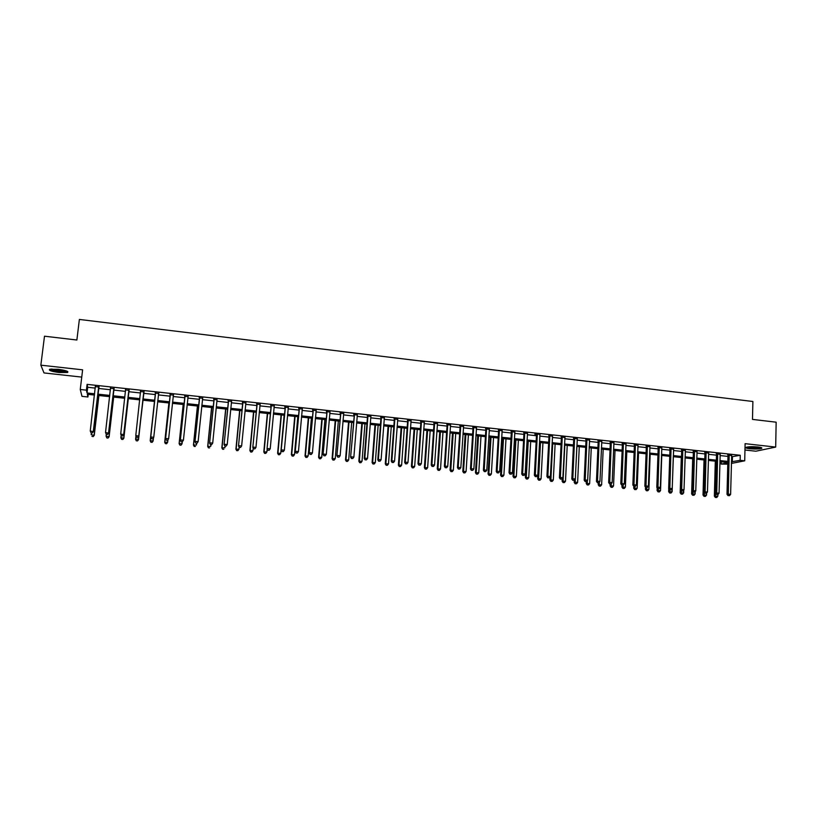 <?xml version="1.0" encoding="UTF-8"?>
<svg xmlns="http://www.w3.org/2000/svg" width="817" height="817" viewBox="0 0 817 817"><rect width="100%" height="100%" fill="white"/><g stroke="black" fill="none" stroke-linecap="round" stroke-linejoin="round"><path stroke-width="1.23" d="M59.171 372.521L67.545 372.501C68.914 371.429 65.758 370.356 58.089 369.284L49.684 369.294C48.356 370.387 51.522 371.469 59.171 372.521M749.74 448.747C755.163 449.207 759.116 449.095 761.587 448.4C762.496 447.869 761.291 447.399 757.972 446.981C752.518 446.521 748.566 446.633 746.105 447.328C745.196 447.859 746.411 448.339 749.74 448.747M88.226 394.376L87.919 396.991L81.986 396.357L80.26 389.495L86.408 390.158L87.031 392.987L94.619 393.794M744.961 450.014L755.858 451.209L775.69 447.083L776.15 422.185L752.488 419.407L752.886 401.494L79.372 319.437L76.88 340.015L44.496 336.206L40.85 365.168L44.006 372.94L81.741 377.097M727.773 464.148L721.197 464.087L727.804 462.779M721.258 461.799L721.197 464.087M731.542 456.795L740.253 455.273L87.092 384.368L87.705 387.278L95.293 388.095M98.459 388.443L110.458 389.74M113.573 390.066L125.532 391.363M128.586 391.69L140.504 392.977M143.506 393.304L155.373 394.58M158.355 394.907L170.12 396.174M173.122 396.5L184.785 397.756M187.798 398.083L199.348 399.329M202.391 399.656L213.829 400.892M216.883 401.229L228.229 402.454M231.293 402.781L242.526 403.996M245.611 404.323L256.742 405.528M259.847 405.865L270.876 407.05M273.991 407.387L284.919 408.571M288.054 408.908L298.879 410.073M302.035 410.42L312.748 411.574M315.924 411.921L326.545 413.065M329.731 413.412L340.25 414.546M343.457 414.893L353.884 416.016M357.1 416.364L367.425 417.477M370.652 417.824L380.896 418.927M384.133 419.284L394.274 420.377M397.542 420.724L407.581 421.817M410.859 422.164L420.816 423.247M424.105 423.594L433.97 424.666M437.269 425.014L447.042 426.076M450.351 426.433L460.032 427.475M463.362 427.832L472.961 428.874M476.301 429.231L485.809 430.263M489.158 430.62L498.584 431.642M501.944 431.999L511.279 433.01M514.659 433.378L523.901 434.368M527.302 434.736L536.463 435.727M539.863 436.094L548.942 437.075M552.363 437.442L561.35 438.412M564.782 438.79L573.697 439.75M577.129 440.118L585.963 441.078M589.414 441.446L598.167 442.385M601.629 442.763L610.299 443.702M613.771 444.07L622.36 444.999M625.842 445.377L634.36 446.296M637.852 446.674L646.288 447.583M649.791 447.961L658.155 448.87M661.668 449.248L669.95 450.136M673.474 450.524L681.684 451.403M685.218 451.791L693.347 452.669M696.891 453.047L704.959 453.915M708.513 454.303L716.489 455.161M720.053 455.549L727.967 456.407M731.572 455.529L727.886 455.13M720.094 454.283L716.417 453.884M708.543 453.037L704.877 452.638M696.942 451.781L693.276 451.382M685.259 450.514L681.613 450.116M673.525 449.248L669.879 448.85M661.719 447.961L658.083 447.573M649.842 446.685L646.216 446.286M637.903 445.388L634.288 444.999M625.904 444.091L622.299 443.692M613.833 442.783L610.238 442.395M601.69 441.466L598.105 441.078M589.476 440.149L585.901 439.76M577.2 438.811L573.636 438.433M564.853 437.473L561.299 437.095M552.425 436.135L548.891 435.747M540.078 434.368L535.697 433.888L534.778 434.225L536.412 434.399M527.373 433.418L523.85 433.041M514.741 432.05L511.228 431.672M511.544 431.703L512.096 431.335M502.026 430.671L498.533 430.293M498.84 430.334L499.473 430.396M489.25 429.293L485.758 428.915M486.054 428.945L486.666 429.017M476.382 427.904L472.92 427.526M473.206 427.557L473.799 427.618M463.453 426.505L459.991 426.127M460.277 426.157L460.849 426.219M450.443 425.095L447.001 424.717M437.361 423.676L433.929 423.298M424.197 422.246L420.775 421.878M410.961 420.816L407.55 420.449M397.644 419.376L394.243 419.009M384.245 417.926L380.865 417.558M370.765 416.466L367.395 416.098M357.213 414.995L353.853 414.638M343.569 413.525L340.229 413.157M329.843 412.034L326.524 411.676M316.046 410.543L312.737 410.185M302.157 409.031L298.859 408.684M288.187 407.52L284.908 407.172M274.124 405.998L270.866 405.651M259.98 404.466L256.732 404.119M245.754 402.934L242.516 402.577M231.436 401.382L228.219 401.035M217.026 399.819L213.829 399.472M202.545 398.247L199.358 397.91M187.992 396.674L184.785 396.327M173.357 395.091L170.13 394.744M158.631 393.498L155.383 393.14M143.802 391.894L140.534 391.537M128.892 390.281L125.604 389.923M113.88 388.657L110.571 388.289M98.786 387.013L95.446 386.655M80.26 389.495L82.619 369.825L40.85 365.168M87.092 384.368L86.408 390.158M740.253 455.273L740.141 460.328L744.716 460.819L731.378 463.433M775.69 447.083L745.104 443.672L744.716 460.819M94.476 395.04L87.317 394.284L87.919 396.991M727.814 462.493L719.9 461.656M716.325 461.268L708.339 460.42M704.775 460.042L696.717 459.185M693.163 458.807L685.024 457.939M681.49 457.561L673.269 456.683M669.746 456.305L661.453 455.426M657.94 455.049L649.566 454.16M646.063 453.792L637.617 452.884M634.125 452.516L625.597 451.607M622.115 451.239L613.516 450.32M610.033 449.953L601.353 449.023M597.891 448.656L589.128 447.726M585.677 447.359L576.833 446.419L575.188 482.193L577.609 482.428L579.284 446.674M573.391 446.051L564.476 445.102M561.044 444.734L552.037 443.774M548.615 443.406L539.526 442.446M536.126 442.079L526.955 441.098M523.554 440.741L514.302 439.75M510.921 439.393L501.577 438.402M498.207 438.045L488.78 437.034M485.421 436.676L475.902 435.665M472.563 435.308L462.953 434.287M459.624 433.929L449.932 432.898M446.613 432.55L436.829 431.499M433.521 431.151L423.655 430.099M420.357 429.752L410.389 428.69M407.121 428.343L397.062 427.271M393.794 426.923L383.643 425.841M380.395 425.494L370.152 424.401M366.915 424.054L356.569 422.961M353.353 422.614L342.915 421.501M339.709 421.163L329.18 420.04M325.993 419.703L315.352 418.57M312.186 418.233L301.453 417.089M298.297 416.752L287.461 415.598M284.316 415.261L273.378 414.096M270.253 413.759L259.224 412.585M256.109 412.258L244.967 411.074M241.883 410.737L230.639 409.542M227.565 409.215L216.209 408.01M213.155 407.683L201.697 406.457M198.654 406.141L187.093 404.905M184.07 404.589L172.397 403.343M169.395 403.016L157.61 401.77M154.627 401.443L142.74 400.187M139.738 399.86L127.809 398.594M124.746 398.267L112.777 396.991M109.662 396.664L97.652 395.377M731.419 461.789L740.141 460.328M97.795 394.141L109.805 395.418M112.92 395.755L124.889 397.031M127.942 397.358L139.881 398.625M142.873 398.951L154.76 400.218M157.742 400.534L169.528 401.79M172.52 402.117L184.193 403.363M187.216 403.68L198.776 404.915M201.819 405.242L213.278 406.468M216.331 406.795L227.677 408M230.751 408.326L241.995 409.531M245.09 409.858L256.221 411.053M259.336 411.38L270.366 412.565M273.491 412.891L284.428 414.066M287.564 414.393L298.399 415.557M301.555 415.894L312.288 417.038M315.454 417.375L326.085 418.508M329.271 418.845L339.811 419.979M343.017 420.316L353.444 421.429M356.672 421.776L367.007 422.879M370.244 423.226L380.487 424.319M383.735 424.666L393.886 425.749M397.144 426.096L407.203 427.168M410.481 427.516L420.438 428.588M423.727 428.935L433.602 429.987M436.911 430.345L446.685 431.386M450.004 431.744L459.695 432.775M463.025 433.133L472.635 434.154M475.974 434.511L485.492 435.532M488.842 435.89L498.268 436.891M501.638 437.248L510.982 438.249M514.363 438.606L523.615 439.597M527.016 439.965L536.187 440.945M539.588 441.303L548.677 442.273M552.098 442.64L561.095 443.6M564.527 443.968L573.452 444.918M576.894 445.285L585.728 446.235M589.18 446.603L597.942 447.532M601.404 447.9L610.085 448.829M613.557 449.197L622.156 450.116M625.638 450.494L634.166 451.403M637.658 451.77L646.104 452.679M649.607 453.047L657.971 453.946M661.494 454.323L669.777 455.202M673.31 455.58L681.521 456.458M685.065 456.836L693.194 457.704M696.748 458.082L704.805 458.94M708.37 459.328L716.356 460.175M719.92 460.553L727.845 461.401M732.441 456.887L732.318 461.881M87.705 387.278L87.031 392.987M729.275 455.375L727.988 455.641L727.007 494.316L728.304 494.122L729.183 454.855M728.58 495.572L729.499 495.664L728.58 495.572L728.304 494.122L730.612 494.356L731.695 455.13M727.988 455.641L727.753 454.701M727.007 494.316L728.059 495.653M729.499 495.664L730.612 494.356M715.304 461.166L714.354 496.164L717.857 496.205L717.898 494.53M715.661 493.417L715.365 497.471L716.775 497.492L715.866 497.4M717.857 496.205L716.775 497.492M715.365 497.471L714.354 496.164M717.786 454.129L716.509 454.405L715.467 493.172L716.744 492.978L717.683 453.609M717.02 494.438L717.949 494.53L717.02 494.438L716.744 492.978L719.062 493.213L720.216 453.884M716.509 454.405L716.274 453.455M715.467 493.172L716.509 494.51M717.949 494.53L719.062 493.213M706.225 452.873L704.979 453.159L703.866 492.028L705.122 491.834L706.123 452.363M705.398 493.294L706.337 493.386L705.398 493.294L705.122 491.834L707.451 492.059L708.666 452.638M704.979 453.159L704.734 452.209M703.866 492.028L704.897 493.366M706.337 493.386L707.451 492.059M694.603 451.617L693.378 451.903L692.193 490.874L693.429 490.67L694.501 451.096M693.715 492.14L694.654 492.232L693.715 492.14L693.429 490.67L695.767 490.905L697.064 451.372M693.378 451.903L693.133 450.953M692.193 490.874L693.224 492.212M694.654 492.232L695.767 490.905M704.029 459.961L703.018 495.051L706.521 495.092L706.572 493.1M704.305 492.6L704.029 496.358L705.428 496.379L704.52 496.287M706.521 495.092L705.428 496.379M704.029 496.358L703.018 495.051M692.693 458.756L691.631 493.938L695.114 493.968L695.185 491.599M692.887 491.773L692.632 495.245L694.031 495.265L693.112 495.173M695.114 493.968L694.031 495.265M692.632 495.245L691.631 493.938M681.307 457.54L680.173 492.814L683.655 492.845L683.747 490.077M681.409 490.956L681.174 494.132L682.573 494.142L681.654 494.05M683.655 492.845L682.573 494.142M681.174 494.132L680.173 492.814M682.91 450.351L681.705 450.637L680.459 489.71L681.664 489.506L682.818 449.83M681.97 490.976L682.91 491.068L681.97 490.976L681.664 489.506L684.023 489.74L685.392 450.116M681.705 450.637L681.47 449.687M680.459 489.71L681.49 491.058M682.91 491.068L684.023 489.74M668.766 488.678L668.663 491.681L672.125 491.711L673.29 456.683M669.869 489.914L669.654 492.998L671.043 493.019L670.124 492.927M672.125 491.711L671.043 493.019M669.654 492.998L668.663 491.681M760.729 447.44L757.267 448.043C752.202 448.176 748.77 447.849 746.973 447.073M748.209 446.889L759.493 447.195M746.278 447.256C748.781 448.033 752.61 448.339 757.778 448.176L761.424 447.665M66.902 371.132L66.831 371.204C65.85 371.745 63.307 371.817 59.212 371.408C54.29 370.785 51.389 370.019 50.531 369.11M51.665 369.008L59.243 370.734L65.83 370.755M49.623 369.315C51.246 370.264 54.463 371.02 59.273 371.612L67.719 371.551M671.155 449.084L669.981 449.37L668.663 488.546L669.848 488.341L671.063 448.553M670.154 489.812L671.104 489.904L670.154 489.812L669.848 488.341L672.217 488.576L673.647 448.839M669.981 449.37L669.736 448.41M668.663 488.546L669.685 489.894M671.104 489.904L672.217 488.576M659.339 447.798L658.185 448.094L656.797 487.371L657.961 487.167L659.237 447.277M658.277 488.648L659.227 488.74L658.277 488.648L657.961 487.167L660.34 487.402L661.841 447.563M658.185 448.094L657.94 447.134M656.797 487.371L657.808 488.729M659.227 488.74L660.34 487.402M647.452 446.521L646.318 446.817L644.858 486.186L646.002 485.982L647.36 445.99M646.329 487.463L647.289 487.555L646.329 487.463L646.002 485.982L648.402 486.217L649.975 446.276M646.318 446.817L646.084 445.847M644.858 486.186L645.869 487.545M647.289 487.555L648.402 486.217M635.503 445.224L634.39 445.52L632.858 485.002L633.972 484.787L635.412 444.693M634.309 486.278L635.279 486.37L634.309 486.278L633.972 484.787L636.382 485.032L638.036 444.979M634.39 445.52L634.155 444.56M632.858 485.002L633.859 486.36M635.279 486.37L636.382 485.032M623.483 443.917L622.391 444.223L620.787 483.807L621.88 483.593L623.391 443.396M622.227 485.094L623.197 485.186L622.227 485.094L621.88 483.593L624.311 483.838L626.036 443.682M622.391 444.223L622.156 443.263M620.787 483.807L621.788 485.175M623.197 485.186L624.311 483.838M657.174 487.882L657.082 490.547L660.544 490.578L661.76 455.457M658.267 488.77L658.073 491.865L659.452 491.875L658.522 491.793M660.544 490.578L659.452 491.875M658.073 491.865L657.082 490.547M645.522 487.085L645.44 489.403L648.892 489.434L650.169 454.221M646.604 487.616L646.421 490.731L647.799 490.741L646.87 490.649M648.892 489.434L647.799 490.741M646.421 490.731L645.44 489.403M633.808 486.289L633.726 488.249L637.168 488.28L638.516 452.986M634.88 486.452L634.707 489.577L636.086 489.597L635.146 489.506M637.168 488.28L636.086 489.597M634.707 489.577L633.726 488.249M622.033 485.196L621.962 487.095L625.393 487.126L626.802 451.74M623.095 485.206L622.932 488.433L624.311 488.443L623.361 488.352M625.393 487.126L624.311 488.443M622.932 488.433L621.962 487.095M610.197 484.032L610.125 485.931L613.547 485.962L615.017 450.484M611.249 483.746L611.096 487.269L612.464 487.279L611.514 487.187M613.547 485.962L612.464 487.279M611.096 487.269L610.125 485.931M611.402 442.61L610.33 442.916L608.655 482.612L609.727 482.387L611.3 442.079M610.074 483.889L611.055 483.991L610.074 483.889L609.727 482.387L612.158 482.633L613.965 442.375M610.33 442.916L610.095 441.956M608.655 482.612L609.645 483.981M611.055 483.991L612.158 482.633M598.299 482.857L598.218 484.767L601.629 484.787L603.171 449.217M599.351 482.153L599.188 486.105L600.546 486.115L599.596 486.023M601.629 484.787L600.546 486.115M599.188 486.105L598.218 484.767M599.249 441.292L598.197 441.609L596.451 481.407L597.493 481.182L599.147 440.761M597.86 482.684L598.83 482.786L597.86 482.684L597.493 481.182L599.944 481.427L601.823 441.057M598.197 441.609L597.962 440.639M596.451 481.407L597.441 482.776M598.83 482.786L599.944 481.427M586.34 481.622L586.249 483.593L589.649 483.613L591.263 447.951M587.382 480.549L587.209 484.93L588.567 484.941L587.607 484.849M589.649 483.613L588.567 484.941M587.209 484.93L586.249 483.593M587.025 439.975L586.003 440.292L584.175 480.192L585.197 479.967L586.923 439.444M585.564 481.479L586.555 481.57L585.564 481.479L585.197 479.967L587.658 480.212L589.619 439.73M586.003 440.292L585.758 439.311M584.175 480.192L585.156 481.56M586.555 481.57L587.658 480.212M574.32 480.202L574.218 482.408L575.188 482.193L575.168 483.756L576.526 483.766L575.556 483.674M577.609 482.428L576.526 483.766M575.168 483.756L574.218 482.408M574.729 438.647L573.728 438.964L571.829 478.966L572.819 478.742L574.627 438.106M573.207 480.253L574.198 480.355L573.207 480.253L572.819 478.742L575.301 478.987L577.333 438.402M573.728 438.964L573.493 437.983M571.829 478.966L572.809 480.345M574.198 480.355L575.301 478.987M562.249 478.537L562.116 481.223L565.497 481.244L567.233 445.388M564.813 445.132L563.066 481.009L563.056 482.571L564.414 482.581L563.444 482.479M565.497 481.244L564.414 482.581M563.056 482.571L562.116 481.223M562.362 437.309L561.391 437.626L559.41 477.741L560.38 477.506L562.27 436.768M560.768 479.028L561.769 479.13L560.768 479.028L560.38 477.506L562.872 477.761L564.986 437.064M561.391 437.626L561.156 436.646M559.41 477.741L560.38 479.119M561.769 479.13L562.872 477.761M550.107 476.862L549.943 480.028L553.313 480.049L555.121 444.101M552.69 443.845L550.872 479.804L550.883 481.376L552.231 481.387L551.261 481.295M553.313 480.049L552.231 481.387M550.883 481.376L549.943 480.028M549.923 435.961L548.983 436.288L546.92 476.505L547.87 476.27L549.831 435.42M548.268 477.792L549.269 477.894L548.268 477.792L547.87 476.27L550.382 476.515L552.568 435.716M548.983 436.288L548.748 435.308M546.92 476.505L547.89 477.894M549.269 477.894L550.382 476.515M539.608 442.446L537.698 478.833L541.068 478.844L542.937 442.804M540.497 442.548L538.607 478.599L538.638 480.182L539.986 480.192L539.006 480.09M541.068 478.844L539.986 480.192M538.638 480.182L537.698 478.833M537.423 434.603L536.503 434.94L534.369 475.269L535.288 475.024L537.32 434.062M535.686 476.556L536.698 476.658L535.686 476.556L535.288 475.024L537.811 475.28L539.935 434.807M536.503 434.94L536.269 433.95M534.369 475.269L535.319 476.648M536.698 476.658L537.811 475.28M524.841 433.245L523.952 433.551L521.736 474.023L522.625 473.778L524.749 432.704M523.043 475.31L524.054 475.412L523.043 475.31L522.625 473.778L525.168 474.023L527.516 433M524.841 433.214L523.952 433.551L523.717 432.591M521.736 474.023L522.686 475.402M524.054 475.412L525.168 474.023M512.188 431.876L511.33 432.213L509.032 472.767L509.89 472.512L512.198 431.774L511.33 432.111L511.085 431.223M510.319 474.054L511.34 474.156L510.319 474.054L509.89 472.512L512.443 472.767L514.884 431.631M509.032 472.767L509.971 474.156M511.34 474.156L512.443 472.767M499.463 430.498L498.625 430.845L496.246 471.501L497.083 471.246L499.371 429.956M497.522 472.798L498.554 472.89L497.522 472.798L497.083 471.246L499.657 471.501L502.179 430.253M498.625 430.845L498.39 429.844M496.246 471.501L497.185 472.89M498.554 472.89L499.657 471.501M486.666 429.109L485.86 429.456L483.398 470.224L484.205 469.969L486.575 428.568M484.655 471.521L485.686 471.623L484.655 471.521L484.205 469.969L486.789 470.224L489.393 428.874M485.86 429.456L485.615 428.465M483.398 470.224L484.328 471.623M485.686 471.623L486.789 470.224M473.799 427.72L473.012 428.067L470.469 468.948L471.256 468.692L473.707 427.168M471.705 470.245L472.747 470.347L471.705 470.245L471.256 468.692L473.85 468.948L476.536 427.475M473.012 428.067L472.777 427.066M470.469 468.948L471.389 470.347M472.747 470.347L473.85 468.948M460.849 426.321L460.094 426.668L457.459 467.661L458.214 467.406L460.757 425.769M460.094 426.668L460.808 425.923L460.042 426.27L459.848 425.667M458.684 468.968L459.726 469.07L458.684 468.968L458.214 467.406L460.829 467.661L463.607 426.076M457.459 467.661L458.378 469.07M459.726 469.07L460.829 467.661M447.828 424.911L447.093 425.269L444.377 466.374L445.112 466.109L447.726 424.36M445.582 467.671L446.633 467.773L445.582 467.671L445.112 466.109L447.736 466.364L450.596 424.666M447.093 425.269L446.858 424.258M444.377 466.374L445.296 467.773M446.633 467.773L447.736 466.364M434.726 423.492L434.021 423.849L431.223 465.067L431.917 464.802L434.634 422.94M432.407 466.374L433.47 466.476L432.407 466.374L431.917 464.802L434.562 465.057L437.514 423.247M434.021 423.849L433.786 422.849M431.223 465.067L432.132 466.476M433.47 466.476L434.562 465.057M421.541 422.062L420.867 422.43L417.987 463.76L418.661 463.484L421.449 421.511M419.152 465.067L420.214 465.169L419.152 465.067L418.661 463.484L421.317 463.75L424.36 421.827M420.867 422.43L420.632 421.419M417.987 463.76L418.886 465.169M420.214 465.169L421.317 463.75M408.286 420.632L407.642 421L404.67 462.442L405.314 462.167L408.194 420.071M405.824 463.75L406.886 463.852L405.824 463.75L405.314 462.167L407.989 462.432L411.114 420.387M407.642 421L407.407 419.989M404.67 462.442L405.559 463.862M406.886 463.852L407.989 462.432M394.958 419.182L394.335 419.56L391.272 461.125L391.884 460.839L394.866 418.631M392.405 462.432L393.488 462.534L392.405 462.432L391.884 460.839L394.58 461.105L397.797 418.947M394.335 419.56L394.1 418.549M391.272 461.125L392.16 462.545M393.488 462.534L394.58 461.105M381.539 417.732L380.957 418.11L377.801 459.787L378.383 459.501L381.447 417.17M378.914 461.094L379.997 461.207L378.914 461.094L378.383 459.501L381.09 459.767L384.409 417.497M380.957 418.11L380.722 417.099M377.801 459.787L378.68 461.207M379.997 461.207L381.09 459.767M368.048 416.272L367.487 416.66L364.249 458.449L364.801 458.153L367.956 415.71M365.342 459.757L366.425 459.869L365.342 459.757L364.801 458.153L367.527 458.429L370.928 416.037M367.487 416.66L367.252 415.639M364.249 458.449L365.117 459.879M366.425 459.869L367.527 458.429M354.476 414.801L350.605 457.101L354.384 414.239M351.688 458.408L352.781 458.521L351.688 458.408L351.136 456.805L353.873 457.081L357.376 414.566M353.945 415.189L353.71 414.168M350.605 457.101L351.473 458.531M352.781 458.521L353.873 457.081M340.822 413.32L336.89 455.743L340.73 412.759M337.942 457.06L339.045 457.163L337.942 457.06L337.38 455.447L340.138 455.723L343.732 413.085M340.321 413.719L340.086 412.687M336.89 455.743L337.748 457.173M339.045 457.163L340.138 455.723M327.076 411.839L323.093 454.375L326.994 411.268M324.124 455.692L325.227 455.804L324.124 455.692L323.552 454.078L326.32 454.354L330.017 411.605M326.616 412.238L326.381 411.206M323.093 454.375L323.94 455.815M325.227 455.804L326.32 454.354M313.258 410.338L309.204 453.006L313.166 409.777M310.215 454.323L311.338 454.436L310.215 454.323L309.633 452.7L312.421 452.975L316.21 410.103M312.819 410.747L312.594 409.715M309.204 453.006L310.041 454.446M311.338 454.436L312.421 452.975M527.373 441.149L525.392 477.618L528.742 477.639L530.693 441.497M528.231 441.241L526.271 477.394L526.322 478.976L527.67 478.987L526.679 478.885M528.742 477.639L527.67 478.987M526.322 478.976L525.392 477.618M515.067 439.832L513.015 476.403L516.354 476.413L518.376 440.189M515.905 439.924L513.873 476.168L513.944 477.761L515.282 477.771L514.281 477.669M516.354 476.413L515.282 477.771M513.944 477.761L513.015 476.403M502.69 438.515L500.566 475.188L503.895 475.198L505.989 438.872M503.497 438.606L501.403 474.953L501.485 476.546L502.823 476.546L501.822 476.454M503.895 475.198L502.823 476.546M501.485 476.546L500.566 475.188M490.251 437.197L488.055 473.962L491.374 473.962L493.529 437.544M491.027 437.279L488.852 473.717L488.964 475.32L490.292 475.32L489.291 475.228M491.374 473.962L490.292 475.32M488.964 475.32L488.055 473.962M477.731 435.859L475.463 472.726L478.772 472.726L480.999 436.207M478.486 435.941L476.24 472.481L476.372 474.085L477.69 474.095L476.679 473.993M478.772 472.726L477.69 474.095M476.372 474.085L475.463 472.726M465.139 434.521L462.8 471.48L466.098 471.48L468.396 434.869M465.864 434.593L463.556 471.235L463.699 472.849L465.016 472.849L464.005 472.747M466.098 471.48L465.016 472.849M463.699 472.849L462.8 471.48M452.485 433.173L450.065 470.235L453.353 470.235L455.723 433.521M453.18 433.245L450.79 469.979L450.964 471.603L452.271 471.603L451.25 471.501M453.353 470.235L452.271 471.603M450.964 471.603L450.065 470.235M439.75 431.815L437.258 468.968L440.526 468.968L442.977 432.162M440.424 431.887L437.953 468.723L438.147 470.347L439.454 470.347L438.423 470.245M440.526 468.968L439.454 470.347M438.147 470.347L437.258 468.968M426.944 430.447L424.38 467.712L427.638 467.702L430.161 430.794M427.587 430.518L425.044 467.447L425.259 469.091L426.566 469.091L425.524 468.989M427.638 467.702L426.566 469.091M425.259 469.091L424.38 467.712M414.066 429.078L411.421 466.436L414.668 466.436L417.273 429.425M414.679 429.15L412.064 466.18L412.299 467.824L413.596 467.814L412.554 467.712M414.668 466.436L413.596 467.814M412.299 467.824L411.421 466.436M401.116 427.7L398.39 465.159L401.627 465.149L404.303 428.037M401.698 427.761L399.002 464.893L399.258 466.548L400.555 466.538L399.503 466.436M401.627 465.149L400.555 466.538M399.258 466.548L398.39 465.159M388.085 426.311L385.287 463.872L388.504 463.862L391.261 426.648M388.647 426.372L385.869 463.607L386.145 465.261L387.432 465.261L386.38 465.159M388.504 463.862L387.432 465.261M386.145 465.261L385.287 463.872M374.983 424.911L372.103 462.575L375.309 462.565L378.138 425.248M375.514 424.973L372.654 462.31L372.95 463.974L374.237 463.964L373.175 463.862M375.309 462.565L374.237 463.964M372.95 463.974L372.103 462.575M361.798 423.512L358.837 461.278L362.033 461.258L364.954 423.849M362.299 423.563L359.368 461.002L359.684 462.677L360.961 462.667L359.899 462.565M362.033 461.258L360.961 462.667M359.684 462.677L358.837 461.278M348.542 422.103L345.499 459.971L348.685 459.951L351.678 422.43M349.012 422.154L346 459.685L346.347 461.37L347.613 461.36L346.541 461.258M348.685 459.951L347.613 461.36M346.347 461.37L345.499 459.971M335.205 420.684L332.08 458.654L335.256 458.633L338.33 421.01M335.654 420.724L332.56 458.368L332.917 460.053L334.184 460.042L333.111 459.94M335.256 458.633L334.184 460.042M332.917 460.053L332.08 458.654M321.796 419.254L318.589 457.326L321.745 457.306L324.9 419.581M322.204 419.295L319.028 457.04L319.416 458.735L320.673 458.725L319.59 458.623M321.745 457.306L320.673 458.725M319.416 458.735L318.589 457.326M308.305 417.814L305.017 455.998L308.152 455.968L311.4 418.141M308.683 417.855L305.425 455.702L305.834 457.408L307.09 457.397L305.997 457.285M308.152 455.968L307.09 457.397M305.834 457.408L305.017 455.998M299.359 408.837L295.233 451.627L299.267 408.265M296.224 452.945L297.347 453.057L296.224 452.945L295.631 451.311L298.44 451.597L302.331 408.602M298.951 409.246L298.716 408.204M295.233 451.627L296.071 453.067M297.347 453.057L298.44 451.597M294.733 416.374L291.352 454.66L294.477 454.63L297.807 416.701M295.08 416.404L291.74 454.364L292.169 456.07L293.415 456.06L292.323 455.947M294.477 454.63L293.415 456.06M292.169 456.07L291.352 454.66M285.368 407.326L281.181 450.238L285.276 406.754M282.151 451.556L283.285 451.668L282.151 451.556L281.548 449.922L284.367 450.198L288.36 407.091M284.99 407.734L284.765 406.692M281.181 450.238L282.008 451.678M283.285 451.668L284.367 450.198M281.079 414.913L277.617 453.312L280.731 453.282L284.142 415.24M281.395 414.954L277.964 453.006L278.423 454.722L279.669 454.712L278.566 454.599M280.731 453.282L279.669 454.712M278.423 454.722L277.617 453.312M271.295 405.794L267.036 448.839L271.203 405.232M267.986 450.157L269.13 450.269L267.986 450.157L267.373 448.523L270.213 448.799L274.298 405.559M270.948 406.212L270.723 405.171M267.036 448.839L267.853 450.29M269.13 450.269L270.213 448.799M267.343 413.453L263.799 451.954L266.893 451.924L267.159 449.044M267.629 413.484L264.116 451.648L264.596 453.374L265.831 453.353L264.718 453.251M266.893 451.924L265.831 453.353M264.596 453.374L263.799 451.954M257.13 404.262L252.81 447.43L257.038 403.69M253.74 448.758L254.884 448.87L253.74 448.758L253.107 447.103L255.966 447.389L260.163 404.027M256.824 404.691L256.589 403.639M252.81 447.43L253.617 448.88M254.884 448.87L255.966 447.389M253.536 411.982L249.9 450.586L252.974 450.555L253.199 448.135M253.781 412.013L250.186 450.279L250.686 452.005L251.912 451.995L250.799 451.883M252.974 450.555L251.912 451.995M250.686 452.005L249.9 450.586M242.884 402.72L238.493 446.021L242.792 402.148M239.401 447.338L240.555 447.461L239.401 447.338L238.758 445.684L241.638 445.97L245.937 402.485M242.608 403.149L242.373 402.107M238.493 446.021L239.299 447.471M240.555 447.461L241.638 445.97M239.636 410.502L235.909 449.217L238.972 449.176L239.156 447.226M239.851 410.522L236.164 448.901L236.685 450.637L237.91 450.627L236.787 450.514M238.972 449.176L237.91 450.627M236.685 450.637L235.909 449.217M228.546 401.167L224.093 444.591L228.464 400.596M224.981 445.919L224.328 444.264L227.218 444.55L226.043 446.164L224.981 445.919L226.043 446.164M231.62 400.933L227.218 444.55L226.135 446.031M228.311 401.607L228.076 400.555M224.093 444.591L224.889 446.051M225.655 409.011L221.836 447.839L224.889 447.798L225.053 446.072M225.839 409.031L222.061 447.522L222.612 449.258L223.827 449.248L222.704 449.136M222.612 449.258L221.836 447.839M214.125 399.605L209.601 443.161L214.034 399.033M210.459 444.489L209.795 442.824L212.706 443.11L211.552 444.734L210.459 444.489L211.552 444.734M217.056 399.707L212.706 443.11L211.623 444.601M213.921 400.054L213.686 398.992M209.601 443.161L210.388 444.622M211.593 407.52L207.681 446.45L210.715 446.409L210.888 444.673M211.746 407.53L207.865 446.123L208.447 447.879L209.663 447.859L208.519 447.747M208.447 447.879L207.681 446.45M199.614 398.042L195.018 441.721L199.522 397.46M195.855 443.049L195.181 441.374L198.112 441.67L196.968 443.304L195.855 443.049L196.968 443.304M202.718 397.808L198.112 441.67L197.03 443.161M199.44 398.482L199.205 397.43M195.018 441.721L195.794 443.182M197.438 406.008L193.445 445.051L196.458 444.999L196.631 443.263M197.561 406.018L193.598 444.724L194.201 446.48L195.406 446.47L194.262 446.358M194.201 446.48L193.445 445.051M185.01 396.459L180.343 440.271L184.918 395.877M181.16 441.599L180.475 439.924L183.416 440.21L182.293 441.854L181.16 441.599L182.293 441.854L181.987 443.927L181.006 445.194L179.863 445.081L181.006 445.194M188.135 396.225L183.416 440.21L182.344 441.711M184.867 396.909L184.642 395.847M188.237 396.235L187.93 396.786M180.343 440.271L181.108 441.742M183.202 404.497L179.117 443.641L182.109 443.59L181.057 445.061M183.294 404.497L179.229 443.314L179.914 444.948M179.863 445.081L179.117 443.641M170.314 394.866L165.575 438.811L170.232 394.284M166.372 440.138L165.667 438.453L168.639 438.749L167.526 440.394L166.372 440.138L167.526 440.394M173.47 394.631L168.639 438.749L167.556 440.261M170.212 395.326L169.987 394.254M173.602 394.652L173.245 395.295M165.575 438.811L166.341 440.281M168.884 402.965L164.697 442.232L167.679 442.181L167.924 439.883M168.935 402.975L164.779 441.895L165.432 443.672L166.627 443.651L165.473 443.539M166.627 443.651L167.679 442.181L166.597 443.784M165.432 443.672L164.697 442.232M155.526 393.263L150.716 437.34L155.444 392.681M151.492 438.678L150.777 436.983L153.759 437.279L152.667 438.933L151.492 438.678L152.667 438.933M158.702 393.038L153.759 437.279L152.687 438.79M155.465 393.723L155.23 392.66M158.876 393.059L158.467 393.825M150.716 437.34L151.472 438.811M136.51 437.34L137.705 437.463L136.51 437.34L135.785 435.502L140.565 391.067M136.521 437.197L135.785 435.502L138.767 436.155L144.058 391.445M143.843 391.425L138.788 435.798L137.716 437.32M140.626 391.905L140.391 391.047M137.705 437.463L138.767 436.155M121.457 435.859L122.662 435.972L121.457 435.859L120.702 434.011L125.593 389.443M121.447 435.716L120.702 434.011L123.745 434.675L129.137 389.832M128.892 389.801L123.724 434.307L122.652 435.829M125.665 390.148L125.461 389.433M122.662 435.972L123.745 434.675M106.843 437.932L108.038 438.055L106.843 437.932L106.087 436.125L106.292 434.348L107.497 434.338L106.302 434.358L105.526 432.51L110.53 387.82M106.281 434.215L105.526 432.51L108.62 433.173L114.135 388.208M113.849 388.177L108.569 432.806L107.497 434.338M110.612 388.422L110.428 387.809M107.517 434.481L108.62 433.173M154.474 401.433L150.195 440.802L153.157 440.751L153.463 437.922M154.495 401.433L150.246 440.465L150.92 442.252L152.115 442.232L150.941 442.109M152.115 442.232L153.106 441.088L152.085 442.365M150.92 442.252L150.195 440.802M138.522 439.658L142.883 400.197L138.522 439.658L137.491 440.935L136.327 440.68L137.491 440.935M135.928 436.186L135.612 439.025L138.553 439.321L137.501 440.802M136.327 440.823L135.602 439.372L136.327 440.68M121.161 435.257L120.896 437.585L123.857 438.218L128.32 398.645M122.805 439.362L121.621 439.25L122.805 439.495L123.847 437.871L128.269 398.645M121.631 439.383L120.916 437.932L121.621 439.25M123.857 438.218L122.805 439.495M106.823 437.8L106.087 436.125L109.11 436.768L113.665 397.082M108.018 437.912L109.059 436.421L113.573 397.072M109.11 436.768L108.038 438.055M91.055 432.857L92.28 432.979L91.055 432.857L90.248 430.998L95.364 386.175M91.024 432.714L90.248 430.998L93.404 431.672L99.041 386.574M98.704 386.533L93.312 431.294L92.239 432.836M95.456 386.676L95.303 386.165M92.28 432.979L93.404 431.672M91.392 432.898L91.187 434.664L94.261 435.318L98.908 395.51M93.128 436.452L91.933 436.339L93.169 436.595L94.18 434.961L98.786 395.499M94.261 435.318L93.169 436.595M729.224 454.987L727.927 455.263M717.724 453.741L716.458 454.017M706.164 452.495L704.918 452.771M694.542 451.229L693.316 451.515M682.859 449.963L681.654 450.249M671.104 448.696L669.92 448.982M659.288 447.41L658.124 447.706M647.401 446.123L646.267 446.419M635.452 444.826L634.339 445.132M623.432 443.529L622.34 443.835M611.341 442.222L610.279 442.528M599.188 440.904L598.146 441.211M586.963 439.577L585.952 439.893M574.678 438.249L573.677 438.566M562.31 436.911L561.34 437.228M549.872 435.563L548.932 435.89M537.372 434.205L536.452 434.532M524.79 432.847L523.901 433.173M512.136 431.468L511.279 431.815M499.422 430.089L498.574 430.436M486.615 428.711L485.809 429.058M473.748 427.311L472.961 427.669M447.777 424.503L447.042 424.86M434.675 423.083L433.97 423.441M421.501 421.654L420.826 422.021M408.245 420.214L407.591 420.592M394.907 418.774L394.294 419.152M381.498 417.313L380.906 417.701M367.997 415.853L367.446 416.241M354.425 414.382L353.904 414.781M499.463 430.324L498.625 430.661M486.656 428.864L485.839 429.211M473.768 427.393L472.982 427.751"/></g></svg>
